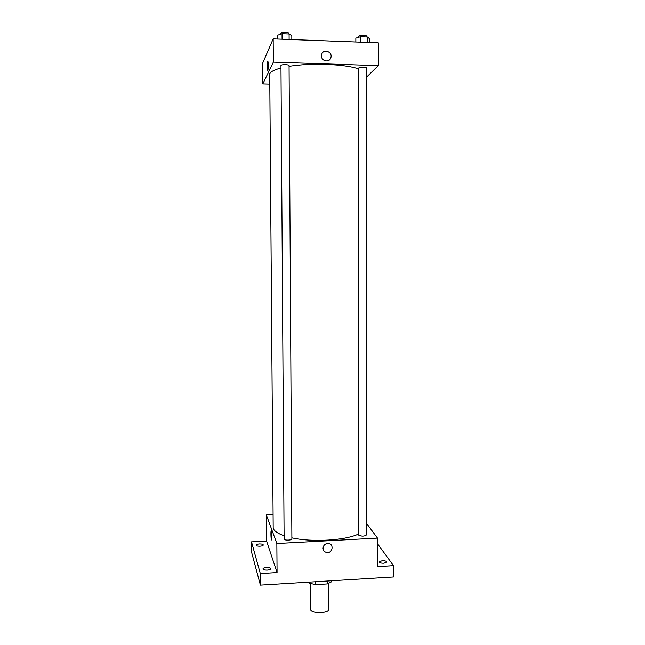 <?xml version="1.0" encoding="UTF-8"?>
<svg xmlns="http://www.w3.org/2000/svg" width="645" height="645" viewBox="0 0 645 645"><rect width="100%" height="100%" fill="white"/><g stroke="black" fill="none" stroke-linecap="round" stroke-linejoin="round"><path stroke-width="0.97" d="M310.374 583.507L310.592 609.751C311.745 613.992 329.458 613.403 328.926 609.154L328.853 583.443M327.354 581.024L327.362 583.935L331.57 581.798L331.562 580.766M327.362 583.935L315.453 584.668L309.527 583.153L309.1 582.145M315.437 581.758L315.453 584.668M309.527 582.121L309.527 583.153M377.47 543.687L393.49 565.649L393.45 576.977L260.403 585.128L251.614 552.289L251.51 541.856L266.579 541.05L277.068 572.534L260.306 573.526L260.403 585.128M393.49 565.649L377.43 566.6L377.478 538.099L276.85 543.517L277.068 572.534M323.048 548.242C323.395 545.243 325.072 543.638 328.087 543.421C334.166 543.485 332.893 553.37 326.918 552.523C324.532 552.088 323.242 550.661 323.048 548.242C323.242 550.661 324.532 552.088 326.918 552.523L326.918 552.523C332.893 553.37 334.166 543.485 328.087 543.421M267.288 570.059C264.716 570.107 263.281 569.696 262.983 568.834C263.16 568.084 264.329 567.616 266.49 567.423C269.054 567.374 270.497 567.785 270.803 568.648C270.626 569.398 269.457 569.866 267.288 570.059M260.04 546.178C257.678 546.218 256.363 545.872 256.089 545.146C256.258 544.501 257.355 544.098 259.363 543.937C261.709 543.896 263.023 544.235 263.305 544.969C263.136 545.606 262.047 546.009 260.04 546.178M260.306 573.526L251.51 541.856M276.85 543.517L266.361 514.944L266.579 541.05M266.361 514.944L272.819 514.629M383.92 563.222C381.155 563.246 379.583 562.803 379.204 561.884L382.146 560.699C384.904 560.674 386.476 561.118 386.863 562.045L383.92 563.222M280.954 68.015C274.544 69.7 270.803 71.595 269.731 73.691L273.19 528.36C274.254 531.109 277.874 533.56 284.058 535.721M291.879 537.833C312.43 542.485 345.559 540.47 358.652 533.947M366.36 523.159L377.478 538.099M284.114 539.147C284.477 540.591 292.104 540.333 291.887 538.889L289.065 65.556C289.283 64.444 281.333 64.298 280.962 65.403L284.114 539.147M358.733 535.173C361.732 536.479 364.272 536.43 366.352 535.028L366.666 68.031C366.892 66.991 359.475 66.935 358.733 67.959L358.733 535.173M271.343 530.98C271.948 532.431 272.029 541.534 271.424 539.728C270.811 538.341 270.723 529.166 271.335 530.964L271.343 530.98C271.948 532.431 272.037 541.534 271.424 539.728C270.811 538.341 270.723 529.166 271.335 530.964M289.073 66.354C310.447 62.678 345.027 64.008 358.652 68.902M366.666 77.053L378.268 65.621L273.343 62.114L262.821 83.915L269.529 84.108M273.343 62.114L273.174 38.861L378.309 42.82L378.268 65.621M321.492 55.873L321.694 54.43C323.282 48.246 332.981 51.777 330.845 57.744C329.474 62.944 321.258 61.315 321.492 55.873M273.174 38.861L262.652 63.194L262.821 83.915M267.667 70.998L267.546 70.837C267.127 67.62 267.175 64.484 267.691 61.436L267.917 61.485C268.497 62.855 268.102 72.667 267.546 70.837C267.127 67.62 267.175 64.484 267.691 61.436L267.804 61.323M321.694 54.43C323.282 48.246 332.981 51.777 330.845 57.744L330.845 57.744M291.83 39.563L291.814 35.669L289.089 33.959L282.034 33.685L277.793 35.136L277.826 39.031M289.089 33.959L289.121 39.458M282.034 33.685L282.075 39.192M280.728 34.137L280.752 33.161C281.115 31.879 289.089 32.048 288.879 33.338L288.879 33.951M369.464 42.481L369.472 38.652L367.36 36.983L360.507 36.717L355.847 38.128L355.855 41.973M367.36 36.983L367.36 42.401M360.507 36.717L360.507 42.143M358.652 37.281L358.733 36.184C359.475 34.983 366.908 35.064 366.691 36.265L366.691 36.959"/></g></svg>
